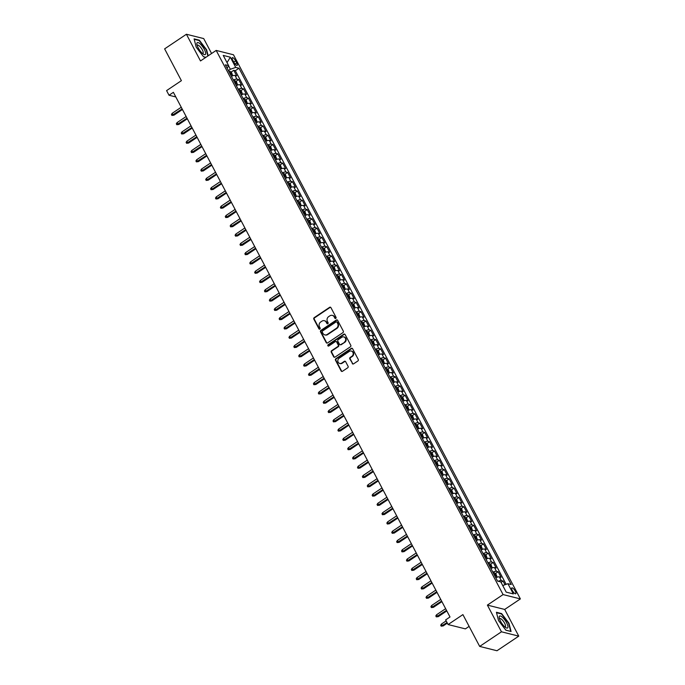 <?xml version="1.0" encoding="UTF-8"?>
<svg xmlns="http://www.w3.org/2000/svg" width="685" height="685" viewBox="0 0 685 685"><rect width="100%" height="100%" fill="white"/><g stroke="black" fill="none" stroke-linecap="round" stroke-linejoin="round"><path stroke-width="1.03" d="M335.778 318.388A0.762 0.685 -75.9 0 0 336.044 317.343L330.941 307.659A1.087 0.976 -75.9 0 0 329.605 307.325L314.201 317.652A1.087 0.976 -75.9 0 0 313.833 319.133L318.936 328.817A0.762 0.685 -75.9 0 0 319.869 329.057A0.762 0.685 -75.9 0 0 320.135 328.021L319.475 326.762A3.468 3.117 -75.9 0 1 320.674 322.01L321.959 321.154A3.468 3.117 -75.9 0 1 326.231 322.233L326.891 323.483A0.762 0.685 -75.9 0 0 327.824 323.722A0.762 0.685 -75.9 0 0 328.089 322.678L327.43 321.428A3.468 3.117 -75.9 0 1 328.629 316.675L329.913 315.811A3.468 3.117 -75.9 0 1 334.186 316.898L334.845 318.148A0.762 0.685 -75.9 0 0 335.778 318.388M515.291 591.198A3.528 1.096 56.1 0 0 511.823 587.884A3.528 1.096 56.1 0 0 512.294 590.444A3.528 1.096 56.1 0 0 515.762 593.749A3.528 1.096 56.1 0 0 515.291 591.198M352.227 363.521A1.087 0.976 -75.9 0 0 353.563 363.863L357.887 360.961A1.087 0.976 -75.9 0 0 358.255 359.479L352.587 348.725A1.087 0.976 -75.9 0 0 351.251 348.382L335.856 358.709A1.087 0.976 -75.9 0 0 335.479 360.199L341.147 370.953A1.087 0.976 -75.9 0 0 342.483 371.287L347.706 367.794A1.087 0.976 -75.9 0 0 348.083 366.304L345.651 361.706A1.087 0.976 -75.9 0 0 344.315 361.363L341.729 363.101A2.894 2.603 -75.9 0 1 337.833 361.149A2.894 2.603 -75.9 0 1 339.161 358.221L349.29 351.422A2.894 2.603 -75.9 0 1 353.186 353.374A2.894 2.603 -75.9 0 1 351.867 356.303L350.172 357.433A1.087 0.976 -75.9 0 0 349.804 358.923L352.698 363.641A1.087 0.976 -75.9 0 0 353.058 364.026M211.579 53.507L203.71 38.583L186.414 34.25L164.623 48.866L181.397 80.667L166.583 90.608L169.024 95.249L173.382 92.329L450.002 616.979L445.644 619.908L448.093 624.549L465.398 628.881L469.122 626.381M501.463 631.801L518.768 636.134L504.691 609.436L487.386 605.103L501.463 631.801L479.68 646.417L462.906 614.608L448.093 624.549M487.386 605.103L503.073 594.58L216.177 50.425L233.474 54.766L520.377 598.913L503.073 594.58M186.414 34.25L200.491 60.948L216.177 50.425M342.937 332.619A1.087 0.976 -75.9 0 0 343.313 331.129L337.645 320.375A1.087 0.976 -75.9 0 0 336.309 320.041L320.905 330.367A1.087 0.976 -75.9 0 0 320.537 331.848L326.206 342.603A1.087 0.976 -75.9 0 0 327.541 342.945L342.937 332.619M345.112 334.545L350.788 345.308A1.087 0.976 -75.9 0 1 350.412 346.79L335.016 357.116A1.087 0.976 -75.9 0 1 333.681 356.782L331.249 352.176A1.087 0.976 -75.9 0 1 331.626 350.694L337.868 346.507A1.087 0.976 -75.9 0 0 338.244 345.017L336.635 341.961A1.087 0.976 -75.9 0 0 335.299 341.627L328.8 345.985A0.762 0.685 -75.9 0 1 327.781 345.48A0.762 0.685 -75.9 0 1 328.124 344.709L343.776 334.212A1.087 0.976 -75.9 0 1 345.112 334.545M518.768 636.134L496.976 650.75L479.68 646.417M504.999 584.733L503.047 581.026L501.052 582.353M498.183 581.265A4.418 1.361 -27.8 0 1 501.334 580.597L499.382 576.881L501.086 577.309L498.149 571.735L495.418 573.568M492.849 572.18A4.418 1.361 -27.8 0 1 496.437 571.307L494.484 567.591L496.188 568.019L493.251 562.453L490.52 564.277M487.951 562.89A4.418 1.361 -27.8 0 1 491.547 562.025L489.587 558.309L491.291 558.737L488.354 553.163L485.622 554.996M483.053 553.608A4.418 1.361 -27.8 0 1 486.65 552.735L484.689 549.019L486.393 549.447L483.456 543.881L480.733 545.705M478.156 544.318A4.418 1.361 -27.8 0 1 481.752 543.453L479.791 539.737L481.504 540.165L478.567 534.591L475.835 536.423M473.267 535.036A4.418 1.361 -27.8 0 1 476.854 534.163L474.902 530.447L476.606 530.875L473.669 525.309L470.938 527.133M468.369 525.746A4.418 1.361 -27.8 0 1 471.965 524.881L470.004 521.165L471.708 521.593L468.771 516.019L466.04 517.851M463.471 516.464A4.418 1.361 -27.8 0 1 467.067 515.591L465.106 511.875L466.81 512.303L463.873 506.737L461.142 508.561M458.573 507.174A4.418 1.361 -27.8 0 1 462.169 506.309L460.209 502.593L461.921 503.021L458.976 497.447L456.253 499.279M453.675 497.892A4.418 1.361 -27.8 0 1 457.272 497.019L455.311 493.303L457.023 493.731L454.087 488.165L451.355 489.998M448.786 488.602A4.418 1.361 -27.8 0 1 452.374 487.737L450.422 484.021L452.126 484.449L449.189 478.875L446.457 480.707M443.889 479.32A4.418 1.361 -27.8 0 1 447.485 478.447L445.524 474.731L447.228 475.159L444.291 469.593L441.56 471.426M438.991 470.03A4.418 1.361 -27.8 0 1 442.587 469.165L440.626 465.449L442.33 465.877L439.393 460.303L436.662 462.135M434.093 460.748A4.418 1.361 -27.8 0 1 437.689 459.875L435.728 456.159L437.441 456.587L434.504 451.021L431.773 452.853M429.195 451.458A4.418 1.361 -27.8 0 1 432.792 450.593L430.839 446.877L432.543 447.305L429.606 441.731L426.875 443.563M424.306 442.176A4.418 1.361 -27.8 0 1 427.894 441.303L425.942 437.587L427.645 438.015L424.709 432.449L421.977 434.281M419.408 432.886A4.418 1.361 -27.8 0 1 423.005 432.021L421.044 428.305L422.748 428.733L419.811 423.159L417.079 424.991M414.511 423.604A4.418 1.361 -27.8 0 1 418.107 422.731L416.146 419.014L417.85 419.443L414.913 413.877L412.19 415.709M409.613 414.314A4.418 1.361 -27.8 0 1 413.209 413.449L411.248 409.733L412.961 410.161L410.024 404.587L407.292 406.419M404.724 405.032A4.418 1.361 -27.8 0 1 408.311 404.159L406.359 400.442L408.063 400.871L405.126 395.305L402.395 397.137M399.826 395.742A4.418 1.361 -27.8 0 1 403.422 394.877L401.461 391.161L403.165 391.589L400.228 386.015L397.497 387.847M394.928 386.46A4.418 1.361 -27.8 0 1 398.524 385.587L396.564 381.879L398.268 382.298L395.331 376.733L392.599 378.565M390.03 377.178A4.418 1.361 -27.8 0 1 393.627 376.305L391.666 372.589L393.378 373.017L390.433 367.443L387.71 369.275M385.133 367.888A4.418 1.361 -27.8 0 1 388.729 367.014L386.768 363.307L388.481 363.735L385.544 358.161L382.812 359.993M380.243 358.606A4.418 1.361 -27.8 0 1 383.831 357.733L381.879 354.017L383.583 354.445L380.646 348.87L377.914 350.703M375.346 349.316A4.418 1.361 -27.8 0 1 378.942 348.442L376.981 344.735L378.685 345.163L375.748 339.589L373.017 341.421M370.448 340.034A4.418 1.361 -27.8 0 1 374.044 339.161L372.083 335.444L373.787 335.873L370.85 330.298L368.128 332.131M365.55 330.744A4.418 1.361 -27.8 0 1 369.147 329.87L367.186 326.163L368.898 326.591L365.961 321.017L363.23 322.849M360.652 321.462A4.418 1.361 -27.8 0 1 364.249 320.589L362.296 316.872L364 317.301L361.063 311.726L358.332 313.559M355.763 312.172A4.418 1.361 -27.8 0 1 359.351 311.298L357.399 307.591L359.103 308.019L356.166 302.445L353.434 304.277M350.866 302.89A4.418 1.361 -27.8 0 1 354.462 302.017L352.501 298.3L354.205 298.728L351.268 293.154L348.537 294.987M345.968 293.6A4.418 1.361 -27.8 0 1 349.564 292.726L347.603 289.019L349.307 289.447L346.37 283.873L343.647 285.705M341.07 284.318A4.418 1.361 -27.8 0 1 344.666 283.444L342.705 279.728L344.418 280.156L341.481 274.582L338.75 276.415M336.181 275.027A4.418 1.361 -27.8 0 1 339.769 274.154L337.816 270.447L339.52 270.875L336.583 265.3L333.852 267.133M331.283 265.746A4.418 1.361 -27.8 0 1 334.879 264.872L332.919 261.156L334.623 261.584L331.686 256.01L328.954 257.843M326.385 256.455A4.418 1.361 -27.8 0 1 329.982 255.591L328.021 251.875L329.725 252.303L326.788 246.728L324.056 248.561M321.488 247.174A4.418 1.361 -27.8 0 1 325.084 246.3L323.123 242.584L324.836 243.012L321.89 237.438L319.167 239.27M316.59 237.883A4.418 1.361 -27.8 0 1 320.186 237.019L318.225 233.302L319.938 233.731L317.001 228.156L314.269 229.989M311.701 228.602A4.418 1.361 -27.8 0 1 315.288 227.728L313.336 224.012L315.04 224.44L312.103 218.875L309.372 220.698M306.803 219.311A4.418 1.361 -27.8 0 1 310.399 218.446L308.438 214.73L310.142 215.159L307.205 209.584L304.474 211.417M301.905 210.03A4.418 1.361 -27.8 0 1 305.501 209.156L303.541 205.44L305.245 205.868L302.308 200.303L299.585 202.126M297.007 200.739A4.418 1.361 -27.8 0 1 300.604 199.874L298.643 196.158L300.355 196.586L297.418 191.012L294.687 192.845M292.118 191.457A4.418 1.361 -27.8 0 1 295.706 190.584L293.754 186.868L295.458 187.296L292.521 181.731L289.789 183.554M287.22 182.167A4.418 1.361 -27.8 0 1 290.808 181.302L288.856 177.586L290.56 178.014L287.623 172.44L284.892 174.273M282.323 172.885A4.418 1.361 -27.8 0 1 285.919 172.012L283.958 168.296L285.662 168.724L282.725 163.158L279.994 164.982M277.425 163.595A4.418 1.361 -27.8 0 1 281.021 162.73L279.06 159.014L280.764 159.442L277.827 153.868L275.105 155.701M272.527 154.313A4.418 1.361 -27.8 0 1 276.123 153.44L274.163 149.724L275.875 150.152L272.938 144.586L270.207 146.41M267.638 145.023A4.418 1.361 -27.8 0 1 271.226 144.158L269.274 140.442L270.977 140.87L268.041 135.296L265.309 137.128M262.74 135.741A4.418 1.361 -27.8 0 1 266.337 134.868L264.376 131.152L266.08 131.58L263.143 126.014L260.411 127.847M257.843 126.451A4.418 1.361 -27.8 0 1 261.439 125.586L259.478 121.87L261.182 122.298L258.245 116.724L255.514 118.556M252.945 117.169A4.418 1.361 -27.8 0 1 256.541 116.296L254.58 112.58L256.293 113.008L253.347 107.442L250.624 109.275M248.047 107.879A4.418 1.361 -27.8 0 1 251.643 107.014L249.683 103.298L251.395 103.726L248.458 98.152L245.727 99.984M243.158 98.597A4.418 1.361 -27.8 0 1 246.746 97.724L244.793 94.008L246.497 94.436L243.56 88.87L240.829 90.703M238.26 89.307A4.418 1.361 -27.8 0 1 241.856 88.442L239.896 84.726L241.6 85.154L238.663 79.58L236.959 79.152A4.418 1.361 152.2 0 0 233.362 80.025M235.931 81.412L238.663 79.58M232.737 60.134L233.816 62.181A3.425 1.062 56.1 0 0 237.173 65.383A3.425 1.062 56.1 0 0 236.71 62.909L235.64 60.862A3.425 1.062 56.1 0 0 232.283 57.66A3.425 1.062 56.1 0 0 232.737 60.134M502.721 585.529L507.936 583.706L511.207 584.528L238.996 68.235L235.726 67.413L230.365 69.279L228.396 70.606M507.936 583.706L513.322 593.921L506.215 592.14L500.829 581.925L497.558 581.111L225.339 64.81L228.619 65.632L223.233 55.416L230.34 57.197L235.726 67.413M506.147 584.331L235.332 70.692L233.765 70.298L236.702 75.864L234.998 75.436A4.418 1.361 152.2 0 0 231.402 76.309M241.856 88.442L243.56 88.87M246.746 97.724L248.458 98.152M251.643 107.014L253.347 107.442M256.541 116.296L258.245 116.724M261.439 125.586L263.143 126.014M266.337 134.868L268.041 135.296M271.226 144.158L272.938 144.586M276.123 153.44L277.827 153.868M281.021 162.73L282.725 163.158M285.919 172.012L287.623 172.44M290.808 181.302L292.521 181.731M295.706 190.584L297.418 191.012M300.604 199.874L302.308 200.303M305.501 209.156L307.205 209.584M310.399 218.446L312.103 218.875M315.288 227.728L317.001 228.156M320.186 237.019L321.89 237.438M325.084 246.3L326.788 246.728M329.982 255.591L331.686 256.01M334.879 264.872L336.583 265.3M339.769 274.154L341.481 274.582M344.666 283.444L346.37 283.873M349.564 292.726L351.268 293.154M354.462 302.017L356.166 302.445M359.351 311.298L361.063 311.726M364.249 320.589L365.961 321.017M369.147 329.87L370.85 330.298M374.044 339.161L375.748 339.589M378.942 348.442L380.646 348.87M383.831 357.733L385.544 358.161M388.729 367.014L390.433 367.443M393.627 376.305L395.331 376.733M398.524 385.587L400.228 386.015M403.422 394.877L405.126 395.305M408.311 404.159L410.024 404.587M413.209 413.449L414.913 413.877M418.107 422.731L419.811 423.159M423.005 432.021L424.709 432.449M427.894 441.303L429.606 441.731M432.792 450.593L434.504 451.021M437.689 459.875L439.393 460.303M442.587 469.165L444.291 469.593M447.485 478.447L449.189 478.875M452.374 487.737L454.087 488.165M457.272 497.019L458.976 497.447M462.169 506.309L463.873 506.737M467.067 515.591L468.771 516.019M471.965 524.881L473.669 525.309M476.854 534.163L478.567 534.591M481.752 543.453L483.456 543.881M486.65 552.735L488.354 553.163M491.547 562.025L493.251 562.453M496.437 571.307L498.149 571.735M501.334 580.597L503.047 581.026M230.365 69.279L228.525 65.786M504.691 609.436L520.377 598.913M169.024 95.249L175.822 96.953M231.042 72.13L233.765 70.298M235.332 70.692L238.996 68.235M227.129 68.209L228.619 65.632M239.896 84.726A4.418 1.361 152.2 0 0 236.299 85.599M244.793 94.008A4.418 1.361 152.2 0 0 241.197 94.881M249.683 103.298A4.418 1.361 152.2 0 0 246.095 104.171M254.58 112.58A4.418 1.361 152.2 0 0 250.993 113.453M259.478 121.87A4.418 1.361 152.2 0 0 255.882 122.743M264.376 131.152A4.418 1.361 152.2 0 0 260.779 132.025M269.274 140.442A4.418 1.361 152.2 0 0 265.677 141.315M274.163 149.724A4.418 1.361 152.2 0 0 270.575 150.597M279.06 159.014A4.418 1.361 152.2 0 0 275.464 159.888M283.958 168.296A4.418 1.361 152.2 0 0 280.362 169.169M288.856 177.586A4.418 1.361 152.2 0 0 285.26 178.451M293.754 186.868A4.418 1.361 152.2 0 0 290.157 187.741M298.643 196.158A4.418 1.361 152.2 0 0 295.055 197.023M303.541 205.44A4.418 1.361 152.2 0 0 299.944 206.313M308.438 214.73A4.418 1.361 152.2 0 0 304.842 215.595M313.336 224.012A4.418 1.361 152.2 0 0 309.74 224.885M318.225 233.302A4.418 1.361 152.2 0 0 314.638 234.167M323.123 242.584A4.418 1.361 152.2 0 0 319.535 243.458M328.021 251.875A4.418 1.361 152.2 0 0 324.425 252.739M332.919 261.156A4.418 1.361 152.2 0 0 329.322 262.03M337.816 270.447A4.418 1.361 152.2 0 0 334.22 271.311M342.705 279.728A4.418 1.361 152.2 0 0 339.118 280.602M347.603 289.019A4.418 1.361 152.2 0 0 344.007 289.883M352.501 298.3A4.418 1.361 152.2 0 0 348.905 299.174M357.399 307.591A4.418 1.361 152.2 0 0 353.802 308.455M362.296 316.872A4.418 1.361 152.2 0 0 358.7 317.746M367.186 326.163A4.418 1.361 152.2 0 0 363.598 327.028M372.083 335.444A4.418 1.361 152.2 0 0 368.487 336.318M376.981 344.735A4.418 1.361 152.2 0 0 373.385 345.6M381.879 354.017A4.418 1.361 152.2 0 0 378.283 354.89M386.768 363.307A4.418 1.361 152.2 0 0 383.18 364.172M391.666 372.589A4.418 1.361 152.2 0 0 388.07 373.462M396.564 381.879A4.418 1.361 152.2 0 0 392.967 382.744M401.461 391.161A4.418 1.361 152.2 0 0 397.865 392.034M406.359 400.442A4.418 1.361 152.2 0 0 402.763 401.316M411.248 409.733A4.418 1.361 152.2 0 0 407.661 410.606M416.146 419.014A4.418 1.361 152.2 0 0 412.55 419.888M421.044 428.305A4.418 1.361 152.2 0 0 417.448 429.178M425.942 437.587A4.418 1.361 152.2 0 0 422.345 438.46M430.839 446.877A4.418 1.361 152.2 0 0 427.243 447.75M435.728 456.159A4.418 1.361 152.2 0 0 432.141 457.032M440.626 465.449A4.418 1.361 152.2 0 0 437.03 466.322M445.524 474.731A4.418 1.361 152.2 0 0 441.928 475.604M450.422 484.021A4.418 1.361 152.2 0 0 446.825 484.894M455.311 493.303A4.418 1.361 152.2 0 0 451.723 494.176M460.209 502.593A4.418 1.361 152.2 0 0 456.612 503.466M465.106 511.875A4.418 1.361 152.2 0 0 461.51 512.748M470.004 521.165A4.418 1.361 152.2 0 0 466.408 522.03M474.902 530.447A4.418 1.361 152.2 0 0 471.306 531.32M479.791 539.737A4.418 1.361 152.2 0 0 476.203 540.602M484.689 549.019A4.418 1.361 152.2 0 0 481.093 549.892M489.587 558.309A4.418 1.361 152.2 0 0 485.99 559.174M494.484 567.591A4.418 1.361 152.2 0 0 490.888 568.464M499.382 576.881A4.418 1.361 152.2 0 0 495.786 577.746M227.035 62.626L230.34 57.197M513.322 593.921L506.206 592.131M208.171 55.793L206.639 49.799L199.309 40.184L194.095 38.874L196.218 47.188L203.548 56.795L205.825 57.369M511.078 631.51L508.955 623.204L501.625 613.589L496.419 612.279L498.543 620.593L505.872 630.2L511.078 631.51M198.873 40.475L199.309 40.184M501.189 613.88L501.625 613.589M335.504 318.491A0.762 0.685 -75.9 0 1 335.316 318.268L334.657 317.009A3.468 3.117 -75.9 0 0 332.525 315.434M324.57 320.777A3.468 3.117 -75.9 0 1 326.694 322.352L327.361 323.603A0.762 0.685 -75.9 0 0 327.55 323.825M330.572 307.274A1.087 0.976 -75.9 0 0 330.067 307.437L314.672 317.772A1.087 0.976 -75.9 0 0 314.295 319.253L319.407 328.937A0.762 0.685 -75.9 0 0 319.595 329.168M337.277 319.989A1.087 0.976 -75.9 0 0 336.772 320.152L321.376 330.487A1.087 0.976 -75.9 0 0 321 331.968L326.668 342.723A1.087 0.976 -75.9 0 0 327.036 343.108M336.969 322.181A0.762 0.685 -75.9 0 0 336.035 321.941L322.524 331.009A0.762 0.685 -75.9 0 0 322.258 332.054L322.96 333.372A3.468 3.117 -75.9 0 0 327.233 334.451L336.472 328.252A3.468 3.117 -75.9 0 0 337.671 323.5L336.969 322.181L337.44 322.301A0.762 0.685 -75.9 0 0 336.78 321.95M325.084 334.948A3.468 3.117 -75.9 0 0 327.695 334.571L327.233 334.451M337.44 322.301L338.133 323.62A3.468 3.117 -75.9 0 1 336.934 328.372L327.695 334.571M336.267 341.575A1.087 0.976 -75.9 0 1 337.106 342.08L338.715 345.137A1.087 0.976 -75.9 0 1 338.339 346.619L332.097 350.806A1.087 0.976 -75.9 0 0 331.72 352.296L334.143 356.894A1.087 0.976 -75.9 0 0 334.511 357.279M344.752 334.16A1.087 0.976 -75.9 0 0 344.247 334.331L328.594 344.829A0.762 0.685 -75.9 0 0 328.526 346.096M344.349 342.158A2.894 2.603 -75.9 0 0 343.767 336.909A2.894 2.603 -75.9 0 0 341.781 337.277L338.21 339.674A1.087 0.976 -75.9 0 0 337.833 341.164L339.443 344.212A1.087 0.976 -75.9 0 0 340.779 344.555L344.82 342.277A2.894 2.603 -75.9 0 0 343.998 336.977M340.274 344.718A1.087 0.976 -75.9 0 0 341.241 344.666L340.779 344.555M344.82 342.277L341.241 344.666M351.516 351.122A2.894 2.603 -75.9 0 1 352.33 356.423L350.643 357.553A1.087 0.976 -75.9 0 0 350.266 359.034L352.698 363.641M339.974 363.521A2.894 2.603 -75.9 0 0 342.192 363.221L341.729 363.101M345.283 361.32A1.087 0.976 -75.9 0 0 344.786 361.483L342.192 363.221M352.218 348.34A1.087 0.976 -75.9 0 0 351.722 348.502L336.318 358.829A1.087 0.976 -75.9 0 0 335.95 360.319L341.618 371.073A1.087 0.976 -75.9 0 0 341.986 371.458M232.772 75.752L231.564 72.559L230.177 71.428A2.928 0.899 152.2 0 0 228.893 71.548M232.018 76.035A2.928 0.899 152.2 0 0 231.342 76.189M230.177 71.428L232.506 75.847M230.408 74.425A2.928 0.899 -27.8 0 1 231.205 74.263L230.614 73.141A2.928 0.899 152.2 0 0 229.826 73.312M173.904 115.208L171.918 115.431L171.43 114.498L172.175 113.325L173.057 114.994L173.904 115.208L182.433 109.48M171.918 115.431L182.133 108.915M172.175 113.325L181.251 107.237M204.293 49.371A7.175 2.218 56.1 0 0 199.189 43.121A7.175 2.218 56.1 0 0 196.912 44.379A7.175 2.218 56.1 0 0 198.213 47.847A7.175 2.218 56.1 0 0 203.513 54.226A7.175 2.218 56.1 0 0 204.293 49.371M202.486 53.447A4.915 1.516 56.1 0 0 202.957 53.379A4.915 1.516 56.1 0 0 202.298 49.817A4.915 1.516 56.1 0 0 197.485 45.219A4.915 1.516 56.1 0 0 197.237 45.63M194.206 39.302L199.198 40.561L206.296 49.877L207.863 55.999M205.911 57.309L203.471 56.701M502.336 617.168A7.175 2.218 56.1 0 0 499.237 617.784A7.175 2.218 56.1 0 0 504.811 626.861A7.175 2.218 56.1 0 0 505.838 627.631A7.175 2.218 56.1 0 0 507.602 625.045A7.175 2.218 56.1 0 0 502.336 617.168M504.811 626.852A4.915 1.516 56.1 0 0 505.282 626.784A4.915 1.516 56.1 0 0 504.828 623.624A4.915 1.516 56.1 0 0 501.694 619.386A4.915 1.516 56.1 0 0 499.81 618.624A4.915 1.516 56.1 0 0 499.562 619.034M510.59 631.39L505.795 630.106M496.531 612.715L501.523 613.965L508.621 623.281L510.676 631.33M237.669 85.034L236.462 81.849L235.041 80.684A2.928 0.899 152.2 0 0 233.791 80.83M236.916 85.325A2.928 0.899 152.2 0 0 236.239 85.471M235.306 83.707A2.928 0.899 -27.8 0 1 236.094 83.544L235.512 82.431A2.928 0.899 152.2 0 0 234.715 82.594M178.794 124.49L176.816 124.713L176.328 123.788L177.072 122.606L177.954 124.285L178.794 124.49L187.33 118.77M176.816 124.713L187.022 118.197M177.072 122.606L186.14 116.527M242.567 94.324L241.36 91.131L239.93 89.966A2.928 0.899 152.2 0 0 238.688 90.12M241.814 94.607A2.928 0.899 152.2 0 0 241.129 94.761M240.204 92.997A2.928 0.899 -27.8 0 1 240.992 92.835L240.409 91.713A2.928 0.899 152.2 0 0 239.613 91.884M183.691 133.78L181.713 134.003L181.217 133.07L181.97 131.897L182.852 133.566L183.691 133.78L192.22 128.052M181.713 134.003L191.92 127.487M181.97 131.897L191.038 125.809M247.465 103.606L246.257 100.421L244.828 99.257A2.928 0.899 152.2 0 0 243.577 99.402M246.711 103.897A2.928 0.899 152.2 0 0 246.026 104.043M245.102 102.279A2.928 0.899 -27.8 0 1 245.889 102.116L245.298 101.003A2.928 0.899 152.2 0 0 244.511 101.166M188.589 143.062L186.603 143.285L186.114 142.36L186.868 141.178L187.75 142.848L188.589 143.062L197.117 137.343M186.603 143.285L196.818 136.769M186.868 141.178L195.936 135.099M252.354 112.897L251.147 109.703L249.725 108.538A2.928 0.899 152.2 0 0 248.475 108.692M251.6 113.179A2.928 0.899 152.2 0 0 250.924 113.333M249.991 111.569A2.928 0.899 -27.8 0 1 250.787 111.407L250.196 110.285A2.928 0.899 152.2 0 0 249.408 110.456M193.487 152.353L191.5 152.575L191.012 151.642L191.766 150.469L192.639 152.138L193.487 152.353L202.015 146.624M191.5 152.575L201.715 146.051M191.766 150.469L200.833 144.381M257.252 122.178L256.044 118.984L254.623 117.829A2.928 0.899 152.2 0 0 253.373 117.974M256.498 122.469A2.928 0.899 152.2 0 0 255.822 122.615M254.888 120.851A2.928 0.899 -27.8 0 1 255.685 120.688L255.094 119.575A2.928 0.899 152.2 0 0 254.306 119.738M198.385 161.634L196.398 161.857L195.91 160.932L196.655 159.751L197.537 161.42L198.385 161.634L206.913 155.915M196.398 161.857L206.605 155.341M196.655 159.751L205.731 153.671M262.149 131.469L260.942 128.275L259.521 127.11A2.928 0.899 152.2 0 0 258.271 127.264M261.396 131.751A2.928 0.899 152.2 0 0 260.72 131.905M259.786 130.141A2.928 0.899 -27.8 0 1 260.574 129.979L259.992 128.857A2.928 0.899 152.2 0 0 259.195 129.028M203.274 170.925L201.296 171.147L200.808 170.214L201.553 169.041L202.435 170.711L203.274 170.925L211.811 165.196M201.296 171.147L211.502 164.623M201.553 169.041L210.62 162.953M267.047 140.75L265.84 137.557L264.41 136.401A2.928 0.899 152.2 0 0 263.16 136.546M266.294 141.033A2.928 0.899 152.2 0 0 265.609 141.187M264.684 139.423A2.928 0.899 -27.8 0 1 265.472 139.26L264.889 138.147A2.928 0.899 152.2 0 0 264.093 138.31M208.171 180.206L206.194 180.429L205.697 179.504L206.45 178.323L207.332 179.992L208.171 180.206L216.7 174.487M206.194 180.429L216.4 173.913M206.45 178.323L215.518 172.243M271.945 150.041L270.738 146.847L269.308 145.682A2.928 0.899 152.2 0 0 268.058 145.836M271.192 150.323A2.928 0.899 152.2 0 0 270.507 150.477M269.582 148.714A2.928 0.899 -27.8 0 1 270.369 148.542L269.779 147.429A2.928 0.899 152.2 0 0 268.991 147.6M213.069 189.497L211.083 189.719L210.595 188.786L211.348 187.613L212.23 189.283L213.069 189.497L221.597 183.768M211.083 189.719L221.298 183.195M211.348 187.613L220.416 181.525M276.834 159.322L275.627 156.129L274.205 154.973A2.928 0.899 152.2 0 0 272.955 155.118M276.081 159.605A2.928 0.899 152.2 0 0 275.404 159.759M274.471 157.995A2.928 0.899 -27.8 0 1 275.267 157.833L274.676 156.719A2.928 0.899 152.2 0 0 273.889 156.882M217.967 198.778L215.981 199.001L215.492 198.076L216.237 196.895L217.119 198.564L217.967 198.778L226.495 193.059M215.981 199.001L226.196 192.485M216.237 196.895L225.314 190.815M281.732 168.613L280.525 165.419L279.103 164.254A2.928 0.899 152.2 0 0 277.853 164.409M280.978 168.895A2.928 0.899 152.2 0 0 280.302 169.049M279.369 167.286A2.928 0.899 -27.8 0 1 280.165 167.114L279.574 166.001A2.928 0.899 152.2 0 0 278.778 166.172M222.856 208.069L220.878 208.291L220.39 207.358L221.135 206.185L222.017 207.855L222.856 208.069L231.393 202.34M220.878 208.291L231.085 201.767M221.135 206.185L230.203 200.097M286.63 177.894L285.422 174.701L284.035 173.57A2.928 0.899 152.2 0 0 282.751 173.69M285.876 178.177A2.928 0.899 152.2 0 0 285.191 178.331M284.035 173.57L286.364 177.989M284.266 176.567A2.928 0.899 -27.8 0 1 285.054 176.405L284.472 175.291A2.928 0.899 152.2 0 0 283.676 175.454M227.754 217.35L225.776 217.573L225.279 216.648L226.033 215.467L226.915 217.136L227.754 217.35L236.282 211.631M225.776 217.573L235.983 211.057M226.033 215.467L235.101 209.387M291.527 187.185L290.32 183.991L288.89 182.827A2.928 0.899 152.2 0 0 287.64 182.972M290.774 187.467A2.928 0.899 152.2 0 0 290.089 187.621M289.164 185.858A2.928 0.899 -27.8 0 1 289.952 185.686L289.361 184.573A2.928 0.899 152.2 0 0 288.573 184.744M232.652 226.641L230.665 226.863L230.177 225.93L230.931 224.757L231.813 226.427L232.652 226.641L241.18 220.912M230.665 226.863L240.88 220.339M230.931 224.757L239.998 218.669M296.425 196.467L295.218 193.273L293.788 192.117A2.928 0.899 152.2 0 0 292.538 192.262M295.672 196.749A2.928 0.899 152.2 0 0 294.987 196.903M294.053 195.139A2.928 0.899 -27.8 0 1 294.85 194.977L294.259 193.864A2.928 0.899 152.2 0 0 293.471 194.026M237.549 235.923L235.563 236.145L235.075 235.22L235.828 234.039L236.71 235.708L237.549 235.923L246.078 230.203M235.563 236.145L245.778 229.629M235.828 234.039L244.896 227.959M301.314 205.757L300.107 202.563L298.686 201.399A2.928 0.899 152.2 0 0 297.436 201.544M300.561 206.039A2.928 0.899 152.2 0 0 299.884 206.194M298.951 204.43A2.928 0.899 -27.8 0 1 299.747 204.258L299.157 203.145A2.928 0.899 152.2 0 0 298.369 203.317M242.447 245.204L240.461 245.435L239.973 244.502L240.718 243.329L241.6 244.999L242.447 245.204L250.975 239.485M240.461 245.435L250.676 238.911M240.718 243.329L249.794 237.241M306.212 215.039L305.005 211.845L303.583 210.689A2.928 0.899 152.2 0 0 302.333 210.834M305.459 215.321A2.928 0.899 152.2 0 0 304.782 215.475M303.849 213.711A2.928 0.899 -27.8 0 1 304.637 213.549L304.054 212.436A2.928 0.899 152.2 0 0 303.258 212.598M247.336 254.495L245.358 254.717L244.87 253.792L245.615 252.611L246.497 254.281L247.336 254.495L255.873 248.775M245.358 254.717L255.565 248.201M245.615 252.611L254.683 246.531M311.11 224.329L309.903 221.135L308.473 219.971A2.928 0.899 152.2 0 0 307.231 220.116M310.356 224.611A2.928 0.899 152.2 0 0 309.671 224.766M308.747 223.002A2.928 0.899 -27.8 0 1 309.534 222.831L308.952 221.717A2.928 0.899 152.2 0 0 308.156 221.88M252.234 263.776L250.256 264.008L249.76 263.074L250.513 261.901L251.395 263.571L252.234 263.776L260.762 258.057M250.256 264.008L260.463 257.483M250.513 261.901L259.581 255.813M316.008 233.611L314.8 230.417L313.37 229.261A2.928 0.899 152.2 0 0 312.12 229.406M315.254 233.893A2.928 0.899 152.2 0 0 314.569 234.047M313.644 232.283A2.928 0.899 -27.8 0 1 314.432 232.121L313.841 231.008A2.928 0.899 152.2 0 0 313.054 231.17M257.132 273.067L255.145 273.289L254.657 272.365L255.411 271.183L256.293 272.853L257.132 273.067L265.66 267.347M255.145 273.289L265.36 266.773M255.411 271.183L264.478 265.104M320.897 242.901L319.69 239.707L318.268 238.543A2.928 0.899 152.2 0 0 317.018 238.688M320.143 243.184A2.928 0.899 152.2 0 0 319.467 243.338M318.534 241.574A2.928 0.899 -27.8 0 1 319.33 241.403L318.739 240.289A2.928 0.899 152.2 0 0 317.951 240.452M262.03 282.348L260.043 282.58L259.555 281.646L260.309 280.473L261.182 282.143L262.03 282.348L270.558 276.629M260.043 282.58L270.258 276.055M260.309 280.473L269.376 274.385M325.795 252.183L324.587 248.989L323.166 247.824A2.928 0.899 152.2 0 0 321.916 247.979M325.041 252.465A2.928 0.899 152.2 0 0 324.365 252.619M323.431 250.856A2.928 0.899 -27.8 0 1 324.228 250.693L323.637 249.58A2.928 0.899 152.2 0 0 322.849 249.742M266.927 291.639L264.941 291.861L264.453 290.937L265.198 289.755L266.08 291.425L266.927 291.639L275.456 285.919M264.941 291.861L275.147 285.345M265.198 289.755L274.274 283.676M330.692 261.473L329.485 258.279L328.064 257.115A2.928 0.899 152.2 0 0 326.813 257.26M329.939 261.756A2.928 0.899 152.2 0 0 329.262 261.91M328.329 260.146A2.928 0.899 -27.8 0 1 329.117 259.975L328.535 258.861A2.928 0.899 152.2 0 0 327.738 259.024M271.817 300.921L269.839 301.152L269.351 300.218L270.095 299.045L270.977 300.715L271.817 300.921L280.353 295.201M269.839 301.152L280.045 294.627M270.095 299.045L279.163 292.957M335.59 270.755L334.383 267.561L332.953 266.397A2.928 0.899 152.2 0 0 331.703 266.551M334.837 271.037A2.928 0.899 152.2 0 0 334.152 271.192M333.227 269.428A2.928 0.899 -27.8 0 1 334.015 269.265L333.432 268.152A2.928 0.899 152.2 0 0 332.636 268.315M276.714 310.211L274.728 310.433L274.24 309.509L274.993 308.327L275.875 309.997L276.714 310.211L285.243 304.491M274.728 310.433L284.943 303.917M274.993 308.327L284.061 302.248M340.488 280.045L339.281 276.851L337.851 275.687A2.928 0.899 152.2 0 0 336.6 275.832M339.734 280.328A2.928 0.899 152.2 0 0 339.049 280.482M338.116 278.718A2.928 0.899 -27.8 0 1 338.912 278.547L338.322 277.434A2.928 0.899 152.2 0 0 337.534 277.596M281.612 319.493L279.626 319.724L279.137 318.79L279.891 317.617L280.773 319.287L281.612 319.493L290.14 313.773M279.626 319.724L289.841 313.199M279.891 317.617L288.959 311.529M345.377 289.327L344.17 286.133L342.748 284.969A2.928 0.899 152.2 0 0 341.498 285.123M344.623 289.609A2.928 0.899 152.2 0 0 343.947 289.764M343.014 288A2.928 0.899 -27.8 0 1 343.81 287.837L343.219 286.724A2.928 0.899 152.2 0 0 342.431 286.887M286.51 328.783L284.523 329.005L284.035 328.081L284.78 326.899L285.662 328.569L286.51 328.783L295.038 323.063M284.523 329.005L294.738 322.489M284.78 326.899L293.856 320.82M350.275 298.617L349.067 295.423L347.646 294.259A2.928 0.899 152.2 0 0 346.396 294.404M349.521 298.9A2.928 0.899 152.2 0 0 348.845 299.054M347.911 297.29A2.928 0.899 -27.8 0 1 348.699 297.119L348.117 296.006A2.928 0.899 152.2 0 0 347.321 296.168M291.399 338.065L289.421 338.296L288.933 337.362L289.678 336.189L290.56 337.859L291.399 338.065L299.936 332.345M289.421 338.296L299.628 331.771M289.678 336.189L298.746 330.101M355.173 307.899L353.965 304.705L352.544 303.541A2.928 0.899 152.2 0 0 351.294 303.695M354.419 308.181A2.928 0.899 152.2 0 0 353.734 308.336M352.809 306.572A2.928 0.899 -27.8 0 1 353.597 306.409L353.015 305.296A2.928 0.899 152.2 0 0 352.218 305.459M296.297 347.355L294.319 347.578L293.822 346.653L294.576 345.471L295.458 347.141L296.297 347.355L304.825 341.635M294.319 347.578L304.525 341.061M294.576 345.471L303.643 339.383M360.07 317.189L358.863 313.995L357.433 312.831A2.928 0.899 152.2 0 0 356.183 312.976M359.317 317.472A2.928 0.899 152.2 0 0 358.632 317.626M357.707 315.853A2.928 0.899 -27.8 0 1 358.495 315.691L357.904 314.578A2.928 0.899 152.2 0 0 357.116 314.74M301.195 356.637L299.208 356.868L298.72 355.935L299.473 354.753L300.355 356.431L301.195 356.637L309.723 350.917M299.208 356.868L309.423 350.343M299.473 354.753L308.541 348.674M364.968 326.471L363.761 323.277L362.331 322.113A2.928 0.899 152.2 0 0 361.081 322.267M364.214 326.754A2.928 0.899 152.2 0 0 363.529 326.908M362.596 325.144A2.928 0.899 -27.8 0 1 363.392 324.981L362.802 323.868A2.928 0.899 152.2 0 0 362.014 324.031M306.092 365.927L304.106 366.15L303.618 365.225L304.371 364.043L305.253 365.713L306.092 365.927L314.62 360.207M304.106 366.15L314.321 359.634M304.371 364.043L313.439 357.955M369.857 335.761L368.65 332.567L367.263 331.429A2.928 0.899 152.2 0 0 365.978 331.549M369.104 336.044A2.928 0.899 152.2 0 0 368.427 336.198M367.263 331.429L369.592 335.847M367.494 334.426A2.928 0.899 -27.8 0 1 368.29 334.263L367.699 333.15A2.928 0.899 152.2 0 0 366.912 333.312M310.99 375.209L309.003 375.44L308.515 374.507L309.26 373.325L310.142 375.003L310.99 375.209L319.518 369.489M309.003 375.44L319.219 368.915M309.26 373.325L318.337 367.246M374.755 345.043L373.548 341.849L372.126 340.685A2.928 0.899 152.2 0 0 370.876 340.839M374.001 345.326A2.928 0.899 152.2 0 0 373.325 345.48M372.392 343.716A2.928 0.899 -27.8 0 1 373.179 343.553L372.597 342.44A2.928 0.899 152.2 0 0 371.801 342.603M315.879 384.499L313.901 384.722L313.413 383.797L314.158 382.615L315.04 384.285L315.879 384.499L324.416 378.779M313.901 384.722L324.108 378.206M314.158 382.615L323.226 376.527M379.653 354.333L378.445 351.14L377.015 349.975A2.928 0.899 152.2 0 0 375.774 350.121M378.899 354.616A2.928 0.899 152.2 0 0 378.214 354.761M377.289 352.998A2.928 0.899 -27.8 0 1 378.077 352.835L377.495 351.722A2.928 0.899 152.2 0 0 376.699 351.884M320.777 393.781L318.799 394.003L318.302 393.079L319.056 391.897L319.938 393.575L320.777 393.781L329.305 388.061M318.799 394.003L329.005 387.487M319.056 391.897L328.124 385.818M384.55 363.615L383.343 360.421L381.913 359.257A2.928 0.899 152.2 0 0 380.663 359.411M383.797 363.898A2.928 0.899 152.2 0 0 383.112 364.052M382.187 362.288A2.928 0.899 -27.8 0 1 382.975 362.125L382.384 361.012A2.928 0.899 152.2 0 0 381.596 361.175M325.675 403.071L323.688 403.294L323.2 402.369L323.954 401.187L324.836 402.857L325.675 403.071L334.203 397.351M323.688 403.294L333.903 396.778M323.954 401.187L333.021 395.099M389.44 372.905L388.232 369.712L386.811 368.547A2.928 0.899 152.2 0 0 385.561 368.693M388.686 373.188A2.928 0.899 152.2 0 0 388.01 373.334M387.076 371.57A2.928 0.899 -27.8 0 1 387.873 371.407L387.282 370.294A2.928 0.899 152.2 0 0 386.494 370.457M330.572 412.353L328.586 412.575L328.098 411.651L328.851 410.469L329.725 412.147L330.572 412.353L339.101 406.633M328.586 412.575L338.801 406.059M328.851 410.469L337.919 404.39M394.337 382.187L393.13 378.993L391.709 377.829A2.928 0.899 152.2 0 0 390.459 377.983M393.584 382.47A2.928 0.899 152.2 0 0 392.907 382.624M391.974 380.86A2.928 0.899 -27.8 0 1 392.77 380.697L392.18 379.584A2.928 0.899 152.2 0 0 391.392 379.747M335.47 421.643L333.484 421.866L332.996 420.933L333.741 419.759L334.623 421.429L335.47 421.643L343.998 415.923M333.484 421.866L343.69 415.35M333.741 419.759L342.817 413.671M399.235 391.477L398.028 388.284L396.606 387.119A2.928 0.899 152.2 0 0 395.356 387.265M398.482 391.76A2.928 0.899 152.2 0 0 397.805 391.906M396.872 390.142A2.928 0.899 -27.8 0 1 397.66 389.979L397.077 388.866A2.928 0.899 152.2 0 0 396.281 389.029M340.359 430.925L338.381 431.148L337.893 430.223L338.638 429.041L339.52 430.719L340.359 430.925L348.888 425.205M338.381 431.148L348.588 424.632M338.638 429.041L347.706 422.962M404.133 400.759L402.926 397.565L401.496 396.401A2.928 0.899 152.2 0 0 400.245 396.555M403.379 401.042A2.928 0.899 152.2 0 0 402.694 401.196M401.77 399.432A2.928 0.899 -27.8 0 1 402.557 399.269L401.975 398.148A2.928 0.899 152.2 0 0 401.179 398.319M345.257 440.215L343.271 440.438L342.783 439.505L343.536 438.332L344.418 440.001L345.257 440.215L353.785 434.487M343.271 440.438L353.486 433.922M343.536 438.332L352.604 432.244M409.031 410.041L407.823 406.856L406.393 405.691A2.928 0.899 152.2 0 0 405.143 405.837M408.277 410.332A2.928 0.899 152.2 0 0 407.592 410.478M406.659 408.714A2.928 0.899 -27.8 0 1 407.455 408.551L406.864 407.438A2.928 0.899 152.2 0 0 406.077 407.601M350.155 449.497L348.168 449.72L347.68 448.795L348.434 447.613L349.316 449.291L350.155 449.497L358.683 443.777M348.168 449.72L358.383 443.204M348.434 447.613L357.501 441.534M413.92 419.331L412.712 416.137L411.291 414.973A2.928 0.899 152.2 0 0 410.041 415.127M413.166 419.614A2.928 0.899 152.2 0 0 412.49 419.768M411.557 418.004A2.928 0.899 -27.8 0 1 412.353 417.841L411.762 416.72A2.928 0.899 152.2 0 0 410.974 416.891M355.053 458.787L353.066 459.01L352.578 458.077L353.323 456.904L354.205 458.573L355.053 458.787L363.581 453.059M353.066 459.01L363.281 452.494M353.323 456.904L362.399 450.816M418.818 428.613L417.61 425.428L416.189 424.263A2.928 0.899 152.2 0 0 414.939 424.409M418.064 428.904A2.928 0.899 152.2 0 0 417.388 429.05M416.454 427.286A2.928 0.899 -27.8 0 1 417.242 427.123L416.66 426.01A2.928 0.899 152.2 0 0 415.863 426.173M359.942 468.069L357.964 468.292L357.476 467.367L358.221 466.185L359.103 467.864L359.942 468.069L368.479 462.349M357.964 468.292L368.17 461.776M358.221 466.185L367.288 460.106M423.715 437.903L422.508 434.71L421.121 433.579A2.928 0.899 152.2 0 0 419.836 433.699M422.962 438.186A2.928 0.899 152.2 0 0 422.277 438.34M421.121 433.579L423.45 437.998M421.352 436.576A2.928 0.899 -27.8 0 1 422.14 436.413L421.558 435.292A2.928 0.899 152.2 0 0 420.761 435.463M364.84 477.359L362.862 477.582L362.365 476.649L363.118 475.476L364 477.145L364.84 477.359L373.368 471.631M362.862 477.582L373.068 471.066M363.118 475.476L372.186 469.388M428.613 447.185L427.406 444L425.976 442.835A2.928 0.899 152.2 0 0 424.726 442.981M427.86 447.476A2.928 0.899 152.2 0 0 427.175 447.622M426.25 445.858A2.928 0.899 -27.8 0 1 427.038 445.695L426.447 444.582A2.928 0.899 152.2 0 0 425.659 444.745M369.737 486.641L367.751 486.864L367.263 485.939L368.016 484.757L368.898 486.436L369.737 486.641L378.266 480.921M367.751 486.864L377.966 480.348M368.016 484.757L377.084 478.678M433.511 456.475L432.303 453.282L430.874 452.117A2.928 0.899 152.2 0 0 429.623 452.271M432.749 456.758A2.928 0.899 152.2 0 0 432.072 456.912M431.139 455.148A2.928 0.899 -27.8 0 1 431.935 454.986L431.344 453.864A2.928 0.899 152.2 0 0 430.557 454.035M374.635 495.931L372.649 496.154L372.16 495.221L372.914 494.048L373.796 495.717L374.635 495.931L383.163 490.203M372.649 496.154L382.864 489.629M372.914 494.048L381.982 487.96M438.4 465.757L437.193 462.563L435.771 461.407A2.928 0.899 152.2 0 0 434.521 461.553M437.647 466.048A2.928 0.899 152.2 0 0 436.97 466.194M436.037 464.43A2.928 0.899 -27.8 0 1 436.833 464.267L436.242 463.154A2.928 0.899 152.2 0 0 435.454 463.317M379.533 505.213L377.546 505.436L377.058 504.511L377.803 503.329L378.685 504.999L379.533 505.213L388.061 499.493M377.546 505.436L387.753 498.92M377.803 503.329L386.879 497.25M443.298 475.047L442.09 471.854L440.669 470.689A2.928 0.899 152.2 0 0 439.419 470.843M442.544 475.33A2.928 0.899 152.2 0 0 441.868 475.484M440.935 473.72A2.928 0.899 -27.8 0 1 441.722 473.558L441.14 472.436A2.928 0.899 152.2 0 0 440.344 472.607M384.422 514.503L382.444 514.726L381.956 513.793L382.701 512.62L383.583 514.289L384.422 514.503L392.959 508.775M382.444 514.726L392.651 508.201M382.701 512.62L391.769 506.532M448.196 484.329L446.988 481.135L445.558 479.979A2.928 0.899 152.2 0 0 444.317 480.125M447.442 484.62A2.928 0.899 152.2 0 0 446.757 484.766M445.832 483.002A2.928 0.899 -27.8 0 1 446.62 482.839L446.038 481.726A2.928 0.899 152.2 0 0 445.241 481.889M389.32 523.785L387.342 524.008L386.845 523.083L387.599 521.901L388.481 523.571L389.32 523.785L397.848 518.065M387.342 524.008L397.548 517.492M387.599 521.901L396.666 515.822M453.093 493.62L451.886 490.426L450.456 489.261A2.928 0.899 152.2 0 0 449.206 489.415M452.34 493.902A2.928 0.899 152.2 0 0 451.655 494.056M450.73 492.292A2.928 0.899 -27.8 0 1 451.518 492.121L450.927 491.008A2.928 0.899 152.2 0 0 450.139 491.179M394.217 533.076L392.231 533.298L391.743 532.365L392.496 531.192L393.378 532.861L394.217 533.076L402.746 527.347M392.231 533.298L402.446 526.774M392.496 531.192L401.564 525.104M457.982 502.901L456.775 499.707L455.354 498.552A2.928 0.899 152.2 0 0 454.104 498.697M457.229 503.184A2.928 0.899 152.2 0 0 456.553 503.338M455.619 501.574A2.928 0.899 -27.8 0 1 456.415 501.411L455.825 500.298A2.928 0.899 152.2 0 0 455.037 500.461M399.115 542.357L397.129 542.58L396.641 541.655L397.394 540.474L398.268 542.143L399.115 542.357L407.643 536.638M397.129 542.58L407.344 536.064M397.394 540.474L406.462 534.394M462.88 512.192L461.673 508.998L460.251 507.833A2.928 0.899 152.2 0 0 459.001 507.987M462.127 512.474A2.928 0.899 152.2 0 0 461.45 512.628M460.517 510.864A2.928 0.899 -27.8 0 1 461.313 510.693L460.722 509.58A2.928 0.899 152.2 0 0 459.935 509.751M404.013 551.648L402.026 551.87L401.538 550.937L402.283 549.764L403.165 551.434L404.013 551.648L412.541 545.919M402.026 551.87L412.233 545.346M402.283 549.764L411.36 543.676M467.778 521.473L466.571 518.28L465.149 517.124A2.928 0.899 152.2 0 0 463.899 517.269M467.024 521.756A2.928 0.899 152.2 0 0 466.348 521.91M465.415 520.146A2.928 0.899 -27.8 0 1 466.202 519.983L465.62 518.87A2.928 0.899 152.2 0 0 464.824 519.033M408.902 560.929L406.924 561.152L406.436 560.227L407.181 559.046L408.063 560.715L408.902 560.929L417.43 555.21M406.924 561.152L417.131 554.636M407.181 559.046L416.249 552.966M472.676 530.764L471.468 527.57L470.038 526.405A2.928 0.899 152.2 0 0 468.788 526.551M471.922 531.046A2.928 0.899 152.2 0 0 471.237 531.2M470.312 529.437A2.928 0.899 -27.8 0 1 471.1 529.265L470.518 528.152A2.928 0.899 152.2 0 0 469.722 528.323M413.8 570.22L411.813 570.442L411.325 569.509L412.079 568.336L412.961 570.006L413.8 570.22L422.328 564.491M411.813 570.442L422.028 563.918M412.079 568.336L421.147 562.248M477.573 540.045L476.366 536.852L474.936 535.696A2.928 0.899 152.2 0 0 473.686 535.841M476.82 540.328A2.928 0.899 152.2 0 0 476.135 540.482M475.202 538.718A2.928 0.899 -27.8 0 1 475.998 538.556L475.407 537.442A2.928 0.899 152.2 0 0 474.619 537.605M418.698 579.501L416.711 579.724L416.223 578.799L416.977 577.618L417.859 579.287L418.698 579.501L427.226 573.782M416.711 579.724L426.926 573.208M416.977 577.618L426.044 571.538M482.463 549.336L481.255 546.142L479.834 544.977A2.928 0.899 152.2 0 0 478.584 545.123M481.709 549.618A2.928 0.899 152.2 0 0 481.033 549.772M480.099 548.009A2.928 0.899 -27.8 0 1 480.896 547.837L480.305 546.724A2.928 0.899 152.2 0 0 479.517 546.895M423.595 588.783L421.609 589.014L421.121 588.081L421.866 586.908L422.748 588.578L423.595 588.783L432.124 583.063M421.609 589.014L431.824 582.49M421.866 586.908L430.942 580.82M487.36 558.617L486.153 555.424L484.732 554.268A2.928 0.899 152.2 0 0 483.482 554.413M486.607 558.9A2.928 0.899 152.2 0 0 485.93 559.054M484.997 557.29A2.928 0.899 -27.8 0 1 485.785 557.128L485.203 556.014A2.928 0.899 152.2 0 0 484.406 556.177M428.485 598.073L426.507 598.296L426.019 597.371L426.764 596.19L427.645 597.859L428.485 598.073L437.021 592.354M426.507 598.296L436.713 591.78M426.764 596.19L435.831 590.11M492.258 567.908L491.051 564.714L489.621 563.549A2.928 0.899 152.2 0 0 488.379 563.695M491.505 568.19A2.928 0.899 152.2 0 0 490.82 568.344M489.895 566.581A2.928 0.899 -27.8 0 1 490.683 566.409L490.1 565.296A2.928 0.899 152.2 0 0 489.304 565.459M433.382 607.355L431.404 607.586L430.908 606.653L431.661 605.48L432.543 607.15L433.382 607.355L441.911 601.635M431.404 607.586L441.611 601.062M431.661 605.48L440.729 599.392M497.156 577.19L495.949 573.996L494.519 572.84A2.928 0.899 152.2 0 0 493.269 572.985M496.402 577.472A2.928 0.899 152.2 0 0 495.717 577.626M494.793 575.862A2.928 0.899 -27.8 0 1 495.58 575.7L494.99 574.587A2.928 0.899 152.2 0 0 494.202 574.749M438.28 616.646L436.294 616.868L435.806 615.943L436.559 614.762L437.441 616.431L438.28 616.646L446.808 610.926M436.294 616.868L446.509 610.352M436.559 614.762L445.627 608.682M443.178 625.927L441.191 626.158L440.703 625.225L441.457 624.052L442.339 625.722L443.178 625.927L447.348 623.136M441.191 626.158L447.048 622.562M441.457 624.052L446.166 620.884M236.959 79.152L234.998 75.436M233.782 62.112L235.64 60.862M235.049 64.022L236.71 62.909M334.657 317.009L334.186 316.898M327.361 323.603L326.891 323.483M326.694 322.352L326.231 322.233M319.407 328.937L318.936 328.817M314.295 319.253L313.833 319.133M314.672 317.772L314.201 317.652M330.067 307.437L329.605 307.325M335.316 318.268L334.845 318.148M326.668 342.723L326.206 342.603M321 331.968L320.537 331.848M321.376 330.487L320.905 330.367M336.772 320.152L336.309 320.041M336.934 328.372L336.472 328.252M338.133 323.62L337.671 323.5M334.143 356.894L333.681 356.782M331.72 352.296L331.249 352.176M332.097 350.806L331.626 350.694M338.339 346.619L337.868 346.507M338.715 345.137L338.244 345.017M337.106 342.08L336.635 341.961M328.594 344.829L328.124 344.709M344.247 334.331L343.776 334.212M350.266 359.034L349.804 358.923M350.643 357.553L350.172 357.433M352.33 356.423L351.867 356.303M344.786 361.483L344.315 361.363M341.618 371.073L341.147 370.953M335.95 360.319L335.479 360.199M336.318 358.829L335.856 358.709M351.722 348.502L351.251 348.382M229.963 73.578L230.614 73.141M237.404 85.128L235.075 80.71M234.861 82.868L235.512 82.431M242.302 94.419L239.973 90M239.759 92.15L240.409 91.713M247.199 103.7L244.862 99.282M244.656 101.44L245.298 101.003M252.089 112.991L249.76 108.572M249.545 110.722L250.196 110.285M256.986 122.273L254.657 117.854M254.443 120.012L255.094 119.575M261.884 131.563L259.555 127.145M259.341 129.294L259.992 128.857M266.782 140.845L264.453 136.426M264.239 138.584L264.889 138.147M271.68 150.135L269.342 145.717M269.136 147.866L269.779 147.429M276.569 159.417L274.24 154.998M274.026 157.156L274.676 156.719M281.466 168.707L279.137 164.28M278.923 166.438L279.574 166.001M283.821 175.728L284.472 175.291M291.262 187.279L288.933 182.852M288.719 185.01L289.361 184.573M296.151 196.561L293.822 192.142M293.608 194.3L294.259 193.864M301.049 205.851L298.72 201.424M298.506 203.582L299.157 203.145M305.947 215.133L303.618 210.715M303.404 212.872L304.054 212.436M310.844 224.423L308.515 219.996M308.301 222.154L308.952 221.717M315.742 233.705L313.405 229.287M313.199 231.444L313.841 231.008M320.631 242.995L318.302 238.568M318.088 240.726L318.739 240.289M325.529 252.277L323.2 247.859M322.986 250.016L323.637 249.58M330.427 261.567L328.098 257.14M327.884 259.298L328.535 258.861M335.325 270.849L332.996 266.431M332.782 268.58L333.432 268.152M340.222 280.139L337.885 275.712M337.679 277.87L338.322 277.434M345.112 289.421L342.783 285.003M342.568 287.152L343.219 286.724M350.009 298.711L347.68 294.285M347.466 296.442L348.117 296.006M354.907 307.993L352.578 303.575M352.364 305.724L353.015 305.296M359.805 317.283L357.476 312.857M357.262 315.014L357.904 314.578M364.694 326.565L362.365 322.147M362.151 324.296L362.802 323.868M367.049 333.586L367.699 333.15M374.489 345.137L372.16 340.719M371.946 342.868L372.597 342.44M379.387 354.419L377.058 350.001M376.844 352.158L377.495 351.722M384.285 363.709L381.947 359.291M381.742 361.44L382.384 361.012M389.174 372.991L386.845 368.573M386.631 370.731L387.282 370.294M394.072 382.281L391.743 377.863M391.529 380.012L392.18 379.584M398.97 391.563L396.641 387.145M396.427 389.303L397.077 388.866M403.867 400.853L401.538 396.435M401.324 398.584L401.975 398.148M408.765 410.135L406.428 405.717M406.222 407.875L406.864 407.438M413.654 419.425L411.325 415.007M411.111 417.156L411.762 416.72M418.552 428.707L416.223 424.289M416.009 426.447L416.66 426.01M420.907 435.728L421.558 435.292M428.348 447.279L426.01 442.861M425.805 445.019L426.447 444.582M433.237 456.57L430.908 452.151M430.694 454.301L431.344 453.864M438.135 465.851L435.806 461.433M435.591 463.591L436.242 463.154M443.032 475.142L440.703 470.723M440.489 472.873L441.14 472.436M447.93 484.423L445.601 480.005M445.387 482.163L446.038 481.726M452.828 493.714L450.49 489.296M450.285 491.445L450.927 491.008M457.717 502.995L455.388 498.577M455.174 500.735L455.825 500.298M462.615 512.286L460.286 507.859M460.072 510.017L460.722 509.58M467.512 521.568L465.183 517.149M464.969 519.307L465.62 518.87M472.41 530.858L470.081 526.431M469.867 528.589L470.518 528.152M477.308 540.14L474.97 535.721M474.765 537.879L475.407 537.442M482.197 549.43L479.868 545.003M479.654 547.161L480.305 546.724M487.095 558.712L484.766 554.293M484.552 556.451L485.203 556.014M491.993 568.002L489.664 563.575M489.45 565.733L490.1 565.296M496.89 577.284L494.553 572.865M494.347 575.023L494.99 574.587M332.756 315.485L332.293 315.365M324.801 320.82L324.339 320.708M337.029 321.967L336.558 321.847M325.315 335.016L324.853 334.897M336.506 341.601L336.044 341.49M344.238 337.029L343.767 336.909M340.505 344.812L340.034 344.692M351.748 351.174L351.285 351.054M340.205 363.589L339.734 363.47"/></g></svg>
